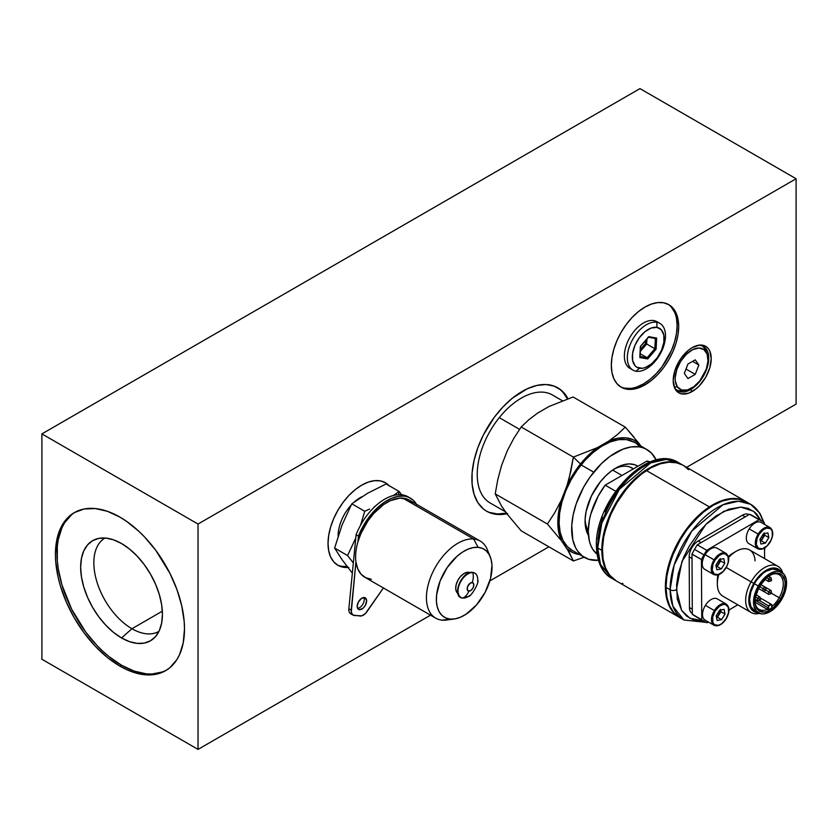 <?xml version="1.0" encoding="UTF-8"?>
<svg xmlns="http://www.w3.org/2000/svg" width="838" height="838" viewBox="0 0 838 838"><rect width="100%" height="100%" fill="white"/><g stroke="black" fill="none" stroke-linecap="round" stroke-linejoin="round"><path stroke-width="1.26" d="M75.127 512.175A91.258 52.689 -120 0 0 62.138 585.553A91.258 52.689 -120 0 0 121.541 665.246L119.96 666.158A91.258 52.689 60 0 1 60.346 585.741A91.258 52.689 60 0 1 74.331 512.615A91.258 52.689 60 0 1 119.96 517.13L107.379 511.295L95.27 508.551L84.114 508.991L74.331 512.615L70.078 515.58L66.307 519.277L60.346 528.715L56.68 540.573L55.434 554.389L55.748 561.879L58.21 577.623L60.346 585.741L66.307 602.072L74.331 617.994L84.114 632.9L95.27 646.234L107.379 657.463L119.96 666.158L126.287 669.447L132.551 671.992L144.66 674.747L155.816 674.297L165.589 670.683L169.842 667.718L176.87 659.632L179.583 654.583L183.25 642.725L184.496 628.898L184.182 621.419L181.71 605.665L176.87 589.376L169.842 573.171L155.816 550.388L144.66 537.064L138.699 531.156L126.287 521.142L119.96 517.13A91.258 52.689 60 0 1 179.583 597.557A91.258 52.689 60 0 1 165.589 670.683A91.258 52.689 60 0 1 119.96 666.158L121.541 665.246L134.122 671.091L146.231 673.836L151.961 674.014L162.478 671.971M105.085 538.027A53.873 31.111 -120 0 0 96.705 581.163A53.873 31.111 -120 0 0 131.933 628.73L121.541 637.948A57.812 33.384 60 0 1 82.449 582.001A57.812 33.384 60 0 1 98.633 538.415A57.812 33.384 60 0 1 121.541 543.527A57.812 33.384 60 0 1 157.649 589.449A57.812 33.384 60 0 1 155.397 636.744A57.812 33.384 60 0 1 121.541 637.948L131.933 628.73A53.873 31.111 60 0 1 96.737 581.247A53.873 31.111 60 0 1 104.991 538.08A53.873 31.111 60 0 1 105.085 538.027M162.331 611.174L131.933 628.73L162.331 611.174M387.701 484.867A47.63 27.497 120 0 0 384.726 482.363M347.843 567.494A47.63 27.497 -60 0 1 337.892 565.294A47.63 27.497 -60 0 1 330.591 527.123A47.63 27.497 -60 0 1 361.712 485.15A47.63 27.497 -60 0 1 385.522 482.793A47.63 27.497 -60 0 1 389.272 485.778M636.859 386.967L643.437 383.93L645.009 384.831A47.63 27.497 -60 0 1 621.188 387.198A47.63 27.497 -60 0 1 613.887 349.027A47.63 27.497 -60 0 1 645.009 307.054A47.63 27.497 -60 0 1 668.829 304.697A47.63 27.497 -60 0 1 676.13 342.857A47.63 27.497 -60 0 1 645.009 384.831L643.437 383.93A47.63 27.497 120 0 0 674.339 342.669A47.63 27.497 120 0 0 668.022 304.257M690.648 389.555A25.601 14.78 120 0 0 708.351 362.802A25.601 14.78 120 0 0 698.033 345.319A25.601 14.78 -60 0 1 703.449 346.492A25.601 14.78 -60 0 1 707.377 367.002A25.601 14.78 -60 0 1 690.648 389.555L689.81 389.073L690.648 389.555A25.601 14.78 -60 0 1 677.848 390.822A25.601 14.78 -60 0 1 674.129 386.727A25.601 14.78 120 0 0 690.648 389.555L692.219 391.514L690.648 389.555M692.219 347.623A26.879 15.524 -60 0 1 699.007 345.151A26.879 15.524 -60 0 1 710.917 362.76A26.879 15.524 -60 0 1 692.219 391.514A26.879 15.524 -60 0 1 674.464 387.648A26.879 15.524 -60 0 1 692.219 347.623L688.511 350.179L681.661 357.417L678.78 361.807L674.663 371.307L673.218 380.546L674.663 388.109L678.78 392.844L681.661 393.912L688.511 393.242L695.928 388.958L699.5 385.648L705.669 377.33L709.786 367.83L711.232 358.591L709.786 351.028L708.026 348.252L705.669 346.293L699.5 345.088L692.219 347.623M560.234 389.618L563.178 392.498L567.378 398.898A71.23 41.125 120 0 0 557.385 387.585M522.242 391.377A71.23 41.125 -60 0 1 557.857 387.847A71.23 41.125 -60 0 1 567.944 398.699L561.177 390.162L554.201 386.129L545.988 384.537L536.865 385.438L527.186 388.801L512.416 398.165L502.968 406.933L494.263 417.334L483.317 435.111L477.828 447.764L474.046 460.471L472.129 472.768L472.129 484.165L474.046 494.242L477.828 502.591L483.317 508.907L486.637 511.211A71.23 41.125 -60 0 1 475.712 454.144A71.23 41.125 -60 0 1 522.242 391.377M41.9 659.255L198.03 749.392L430.512 615.165L198.03 749.392L198.03 524.043L796.1 178.745L796.1 404.105L686.605 467.321L796.1 404.105L796.1 178.745L198.03 524.043L41.9 433.895L639.97 88.608L796.1 178.745L639.97 88.608L41.9 433.895L198.03 524.043L198.03 749.392L41.9 659.255L41.9 433.895L41.9 659.255M489.853 580.912L548.9 546.816L489.853 580.912M489.35 512.385L497.563 513.977L506.686 513.076M486.166 510.939A71.23 41.125 120 0 0 506.487 513.118M506.938 513.778A71.23 41.125 -60 0 1 486.637 511.211L490.293 512.929L498.505 514.532L507.629 513.621M624.719 388.172L630.543 388.403M620.413 386.716A47.63 27.497 120 0 0 643.437 383.93L650.005 379.384L656.322 373.528L662.146 366.573L671.437 350.473L674.548 341.956L676.465 333.545L677.114 325.584L676.465 318.377M674.548 312.186L671.437 307.263M341.422 566.279L347.246 566.509M337.117 564.812A47.63 27.497 120 0 0 347.1 566.519M389.712 486.27L385.522 482.793L380.421 480.897L374.596 480.666L368.28 482.101L361.712 485.15L355.144 489.696L348.818 495.551L343.004 502.507L337.892 510.29L333.702 518.607L330.591 527.123L328.674 535.524L328.035 543.485L328.674 550.702L330.591 556.893L333.702 561.816L337.892 565.294L343.004 567.179L348.818 567.41M645.009 384.831L651.576 380.295L657.893 374.429L663.717 367.473L668.829 359.691L673.008 351.384L676.13 342.857L678.047 334.456L678.686 326.495L678.047 319.288L676.13 313.098L673.008 308.164L668.829 304.697L663.717 302.801L657.893 302.57L651.576 304.005L645.009 307.054L638.441 311.589L632.114 317.455L626.3 324.411L621.188 332.194L616.998 340.5L613.887 349.027L611.97 357.428L611.331 365.389L611.97 372.606L613.887 378.786L616.998 383.72L621.188 387.198L626.3 389.083L632.114 389.314L638.441 387.879L645.009 384.831M158.969 631.339A53.873 31.111 60 0 1 158.874 631.402A53.873 31.111 60 0 1 131.933 628.73A53.873 31.111 -120 0 0 158.969 631.339M71.659 514.668L64.631 522.755L61.918 527.804L58.251 539.662L57.319 546.355L57.319 560.968L58.251 568.74L61.918 584.83L71.659 609.205L85.686 631.999L96.841 645.323L102.802 651.231L108.95 656.552L121.541 665.246A91.258 52.689 -120 0 0 166.374 670.211M121.541 637.948L113.559 632.439L105.892 625.316L98.821 616.873L92.63 607.424L87.55 597.337L83.769 586.998L81.443 576.795L80.658 567.137L81.443 558.38L83.769 550.87L87.55 544.889L92.63 540.667L98.821 538.373L105.892 538.09L113.559 539.829L121.541 543.527L129.513 549.047L137.181 556.16L144.251 564.603L150.442 574.051L155.533 584.138L159.304 594.477L161.64 604.68L162.425 614.338L161.64 623.095L159.304 630.605L155.533 636.587L150.442 640.808L144.251 643.102L137.181 643.385L129.513 641.646L121.541 637.948M706.926 353.594L705.638 350.452A25.486 14.717 120 0 0 704.412 348.179L705.806 351.52A23.213 13.398 -60 0 1 706.926 353.594A23.213 13.398 -60 0 1 703.197 375.906A23.213 13.398 -60 0 1 685.735 390.288A23.213 13.398 -60 0 1 677.387 386.884L674.255 386.978L677.387 386.884L675.323 381.07L675.219 377.425L676.874 369.317L680.77 361.209L686.322 354.306L692.67 349.676L698.85 348.021L703.93 349.582L707.136 354.139L707.974 360.989L706.319 369.087L699.803 380.881L693.738 386.758L687.349 389.963L681.608 390.005L677.387 386.884A23.213 13.398 -60 0 1 683.389 357.533A23.213 13.398 -60 0 1 705.806 351.52L704.412 348.179A25.486 14.717 120 0 0 702.087 345.853M676.622 389.963A25.486 14.717 120 0 0 682.373 390.749L685.735 390.288M686.008 369.055L695.226 374.377L687.956 378.577L684.321 373.402L687.956 364.038L695.226 359.837L698.861 365.012L692.565 361.377L698.861 365.012L695.226 374.377L686.008 369.055M698.861 365.012L695.226 359.837L687.956 364.038L684.321 373.402L687.956 378.577L695.226 374.377L698.861 365.012M656.845 322.295L656.94 327.386A22.511 12.999 -60 0 1 661.559 350.158A22.511 12.999 -60 0 1 639.52 368.217L635.99 371.213A26.963 15.566 120 0 0 662.376 349.582A26.963 15.566 120 0 0 656.845 322.295A26.963 15.566 -60 0 1 659.894 323.405A26.963 15.566 -60 0 1 661.213 352.086A26.963 15.566 -60 0 1 635.99 371.213A26.963 15.566 -60 0 1 632.931 370.113A26.963 15.566 -60 0 1 631.611 341.422A26.963 15.566 -60 0 1 656.845 322.295L653.86 320.577L656.845 322.295A26.963 15.566 120 0 0 630.448 343.926A26.963 15.566 120 0 0 635.99 371.213L639.52 368.217A22.511 12.999 -60 0 1 634.9 345.445A22.511 12.999 -60 0 1 656.94 327.386L656.845 322.295M659.894 323.405L656.919 321.677A26.963 15.566 120 0 0 653.86 320.577A26.963 15.566 120 0 0 628.636 339.704A26.963 15.566 120 0 0 629.946 368.385L632.931 370.113M656.94 327.386L661.381 329.847L663.811 335.032L663.874 342.166L661.559 350.158L657.212 357.795L651.503 363.912L645.291 367.568L642.296 368.291L637.09 367.369L635.089 365.766L632.648 360.57L632.585 353.437L634.9 345.445L639.247 337.808L644.967 331.701L651.178 328.035L656.94 327.386M640.043 357.239L647.711 358.947L656.102 349.195L654.866 348.723L655.347 338.479L654.866 348.723L656.102 349.195L656.625 338.06L648.748 336.656L640.358 346.408L639.844 357.554L647.711 358.947L656.102 349.195L656.625 338.06L648.748 336.656L640.358 346.408L639.855 356.433M655.976 338.479L648.486 337.232M648.685 336.96L648.078 337.159M647.125 357.721L640.263 353.762L647.125 357.721L654.866 348.723L646.685 343.999L640.379 351.332L646.685 343.999L646.056 343.716L646.685 343.999L646.915 339.065L646.685 343.999L654.866 348.723L647.125 357.721L640.138 356.485L647.554 358.235M640.462 349.31L645.449 343.528L645.585 340.616L645.721 343.601L640.462 349.31M353.018 615.102A8.904 5.143 -60 0 0 354.317 615.511L361.838 615.825L365.452 613.479L383.385 587.962L367.065 611.541A8.904 5.143 -60 0 1 360.131 616.024L352.882 615.019L351.269 612.222L355.93 561.921A44.519 25.706 120 0 0 364.823 577.246L435.645 618.13A44.519 25.706 -60 0 1 432.932 571.872A44.519 25.706 -60 0 1 473.648 539.012L402.816 498.128A44.519 25.706 120 0 0 357.889 541.945A44.519 25.706 120 0 0 355.93 561.921L351.216 610.137L348.859 608.776A8.904 5.143 120 0 0 350.651 613.741L353.018 615.102A8.904 5.143 -60 0 1 351.216 610.137L348.859 608.776L356.098 534.77L358.454 536.131L357.889 541.945L358.454 536.131L362.236 527.877L372.46 512.898L378.525 506.76L384.925 501.857L391.398 498.359L397.704 496.421L403.612 496.096A46.739 26.984 -60 0 1 410.452 498.212A46.739 26.984 -60 0 1 416.465 504.256M490.209 556.725L487.307 549.634A44.519 25.706 120 0 0 473.648 539.012L478.121 547.329A39.376 22.731 -60 0 1 490.209 556.725A39.376 22.731 -60 0 1 483.893 594.582A39.376 22.731 -60 0 1 454.269 618.989A39.376 22.731 -60 0 1 450.278 619.093L455.254 618.821L460.565 617.187L466.022 614.244L476.518 604.942L485.139 592.33L490.565 578.325L491.99 565.074L491.099 559.365L489.172 554.578L486.291 550.891L482.562 548.44L478.121 547.329L473.156 547.602L467.834 549.236L462.377 552.179L456.993 556.317L447.251 567.494L440.086 581.059L436.598 594.959L436.42 601.359L437.31 607.058L439.227 611.855L442.108 615.542L445.847 617.983L450.278 619.093L442.171 620.141L450.278 619.093A39.376 22.731 -60 0 1 440.086 581.059A39.376 22.731 -60 0 1 478.121 547.329L473.648 539.012A44.519 25.706 120 0 0 430.648 577.141A44.519 25.706 120 0 0 442.171 620.141A44.519 25.706 -60 0 1 435.645 618.13M458.596 593.828L456.584 591.953L455.725 588.747L456.155 584.704L457.81 580.43L460.439 576.586L463.644 573.747L466.934 572.344L469.877 572.637A12.015 6.934 120 0 0 468.452 572.26L469.374 572.794L468.452 572.26A12.015 6.934 120 0 0 457.6 580.839A12.015 6.934 120 0 0 457.873 593.419M357.596 608.325A6.673 3.855 120 0 0 362.875 604.156A6.673 3.855 120 0 0 363.839 597.504M359.544 609.676L357.816 608.681L359.544 609.676A6.673 3.855 -60 0 1 358.559 609.373A6.673 3.855 -60 0 1 358.151 602.438A6.673 3.855 -60 0 1 364.258 597.504A6.673 3.855 -60 0 1 365.242 597.808A6.673 3.855 -60 0 1 365.651 604.753A6.673 3.855 -60 0 1 359.544 609.676L363.126 608.158L365.452 605.141L366.615 600.511L365.012 597.693L361.587 598.332L358.35 602.051L357.187 606.67L358.151 609.069L359.544 609.676M410.452 498.212L408.096 496.85A46.739 26.984 120 0 0 401.245 494.734L408.871 497.416L413.302 500.317L416.727 504.696M412.715 502.8L408.253 499.563L399.82 498.097L390.089 500.768L383.375 504.738L373.706 513.505L367.966 520.848L361.052 533.272L357.889 541.945M358.454 536.131A46.739 26.984 -60 0 1 403.612 496.096L401.245 494.734A46.739 26.984 120 0 0 356.098 534.77L358.454 536.131M355.93 561.921L357.742 568.793L361.031 574.135L365.64 577.686L371.339 579.257M450.687 619.125A44.519 25.706 -60 0 1 442.171 620.141A44.519 25.706 120 0 0 446.675 620.015L454.269 618.989M480.164 541.023L409.342 500.139A44.519 25.706 120 0 0 402.816 498.128L473.648 539.012A44.519 25.706 -60 0 1 480.164 541.023A44.519 25.706 -60 0 1 488.544 553.551M472.527 572.344C476.068 572.899 477.807 575.528 477.744 580.242C479.64 582.106 470.998 597.033 468.4 596.426L462.806 598.081C451.022 597.735 461.56 570.552 472.527 572.344L472.821 572.637A13.942 8.055 -60 0 1 477.65 581.363A13.942 8.055 120 0 0 472.821 572.637A13.356 10.527 95.1 0 1 472.171 582.536A4.735 2.734 -60 0 1 473.397 587.103A4.735 2.734 -60 0 1 468.819 591.167L471.365 590.088L473.02 587.941L473.837 584.662L472.705 582.661L470.275 583.112L467.594 586.59L467.258 589.722L468.819 591.167A13.356 10.527 95.1 0 1 462.964 598.049A13.356 10.527 -84.9 0 0 468.819 591.167A4.735 2.734 -60 0 1 467.594 586.59A4.735 2.734 -60 0 1 472.171 582.536A13.356 10.527 -84.9 0 0 472.821 572.637A13.942 8.055 120 0 0 459.35 584.578A13.942 8.055 120 0 0 462.964 598.049L462.964 598.049A13.942 8.055 -60 0 1 459.35 584.578A13.942 8.055 -60 0 1 472.821 572.637L472.171 572.605A13.638 7.877 120 0 0 460.481 581.174A13.638 7.877 120 0 0 459.056 595.514M462.964 598.049A13.942 8.055 120 0 0 469.783 595.43A13.942 8.055 -60 0 1 462.964 598.049M351.792 572.501L341.977 559.564L334.624 548.062L347.55 555.531L355.773 538.09L347.55 555.531L353.343 562.937L347.55 555.531L334.624 548.062L341.988 525.185L351.792 503.795L364.729 511.264L360.57 525.216L364.729 511.264L351.792 503.795L367.735 493.173L386.14 483.966L399.077 491.435L393.535 495.457L399.077 491.435L398.553 494.682L399.077 491.435L386.14 483.966M369.537 509.085L364.729 511.264L369.537 509.085M375.047 506.414L374.219 506.833L375.047 506.414M401.737 494.787L399.077 491.435L401.737 494.787M361.733 496.829A31.163 17.996 120 0 0 354.474 501.815M351.091 505.157A31.163 17.996 120 0 0 338.102 536.173M621.953 475.471L612.62 470.087L621.953 475.471M650.194 461.979A53.423 30.838 120 0 0 646.926 461.057L605.162 485.171L615.647 491.215L605.162 485.171A53.423 30.838 120 0 0 597.002 554.117L592.759 549.299L590.821 545.548L589.407 541.243L588.276 531.271L589.407 519.979L590.821 514.05L598.123 496.211L605.162 485.171L646.926 461.057L650.634 462.157M646.926 461.057L649.22 462.377L646.926 461.057M682.415 464.901L678.319 462.534C647.858 442.841 594.488 501.197 596.415 546.135A4.452 2.587 -0.3 0 0 597.714 547.958L601.789 523.132L619.345 489.308L650.602 462.964L666.147 459.413L678.319 462.534L680.299 463.823A66.778 38.548 120 0 0 678.319 462.534A66.778 38.548 120 0 0 626.73 480.562A66.778 38.548 120 0 0 597.714 547.958L601.81 550.315A66.778 38.548 -60 0 1 630.825 482.929A66.778 38.548 -60 0 1 682.415 464.901A66.778 38.548 -60 0 1 682.719 465.08L675.019 462.199L666.828 461.948L662.449 462.702L648.738 468.369L635.036 478.718L622.55 492.859L615.438 503.806L609.603 515.475L605.287 527.416L602.658 539.18L601.81 550.315L597.714 547.958A66.778 38.548 120 0 0 611.541 578.189L600.479 564.393L597.714 547.958A4.452 2.587 179.7 0 1 596.415 546.135A4.452 2.587 179.7 0 1 597.714 544.302M604.512 533.178L610.263 515.59L615.993 504.12L626.887 488.376L635.55 479.2A65.657 37.909 120 0 0 604.586 532.832M748.606 503.261A66.778 38.548 120 0 0 746.627 501.972A66.778 38.548 120 0 0 695.037 520A66.778 38.548 120 0 0 666.021 587.396L670.117 589.753A66.778 38.548 -60 0 1 699.122 522.367A66.778 38.548 -60 0 1 750.712 504.329A66.778 38.548 -60 0 1 762.936 521.707M746.627 501.972L750.712 504.329L738.55 501.208L723.005 504.759L691.748 531.114L674.181 564.927L670.117 589.753A4.452 2.587 -0.3 0 0 676.413 589.732L681.964 561.47L705.847 524.42L723.76 511.337L740.865 507.095L753.603 511.295L760.998 520.597M641.51 467.814L637.194 470.589M632.92 473.816L624.666 481.536L617.082 490.67L610.431 500.883L604.994 511.777M602.794 517.35L599.537 528.464L597.903 539.201M703.868 620.707L699.94 620.864L692.733 619.533L686.584 616.066L681.744 610.609L677.314 599.139L676.591 584.641L678.225 573.894L683.682 557.207L689.129 546.313L699.468 531.376L707.429 522.912L715.893 516.019L728.809 509.2L741.012 507.095L748.229 508.425L754.368 511.892L756.965 514.385L761.093 520.775M703.103 620.769L689.925 618.287L681.587 610.368L676.413 589.732A4.452 2.587 179.7 0 1 670.117 589.753L672.872 606.199L683.944 619.994A66.778 38.548 -60 0 1 670.117 589.753L666.021 587.396A66.778 38.548 120 0 0 679.848 617.627L683.944 619.994L706.235 622.414M746.417 501.857L739.231 499.28L731.04 499.029L722.167 501.103L712.949 505.45L703.742 511.871L694.901 520.147L686.762 529.941L679.649 540.877L673.815 552.546L669.51 564.487L666.87 576.261L666.021 587.396L666.985 597.463L669.73 606.094L674.14 612.934L680.058 617.742M615.951 580.734L609.928 575.863L605.518 569.023L602.773 560.392L601.81 550.315A66.778 38.548 -60 0 0 615.637 580.556A66.778 38.548 -60 0 0 615.951 580.734M569.075 478.508L567.064 485.391A64.107 37.008 -60 0 1 580.483 463.99L573.37 457.108L569.075 478.508M646.894 449.535L634.303 442.265A62.326 35.982 120 0 0 581.111 464.891L593.702 472.161A62.326 35.982 -60 0 1 646.894 449.535A62.326 35.982 -60 0 1 656.227 460.062L651.555 453.18L645.857 448.969L642.557 447.649L639.006 446.853L631.255 446.916L622.917 449.158L609.98 456.375L601.569 463.498L590.067 476.958L583.573 487.287L576.209 503.816L573.171 514.909L571.757 525.562L572.815 539.84L575.591 547.685L577.571 550.985L582.599 556.191L588.905 559.365L598.353 560.297A62.326 35.982 -60 0 1 584.578 557.48A62.326 35.982 -60 0 1 593.702 472.161L581.111 464.891A62.326 35.982 120 0 0 571.987 550.21L584.578 557.48M585.113 519.319A38.904 22.458 120 0 0 588.276 530.601M588.454 535.409A43.356 25.035 -60 0 1 585.071 521.205A43.356 25.035 -60 0 1 600.406 481.693A43.356 25.035 -60 0 1 615.731 468.107A43.356 25.035 -60 0 1 637.917 466.263L634.397 464.64L629.296 463.927L623.671 464.734L617.742 467.017L611.73 470.715L605.874 475.67L600.406 481.693L591.408 496.002L586.118 511.442L585.144 518.858L585.333 525.677L588.454 535.409M633.371 468.882A38.904 22.458 120 0 0 614.118 469.091M579.487 554.536A64.107 37.008 -60 0 1 567.064 548.743L573.37 560.947L584.128 557.218L573.37 560.947L521.184 530.821L573.37 560.947L569.086 552.085L561.345 540.615A64.107 37.008 -60 0 1 561.345 500.129L554.829 512.552L547.413 524.012L561.345 540.615L558.035 527.469L558.035 517.088L559.815 505.89L567.064 485.391L573.182 474.256L580.483 463.99A64.107 37.008 -60 0 1 597.431 447.618L573.37 457.108L580.483 463.99L593 451.085L597.431 447.618L608.859 441.018A64.107 37.008 -60 0 1 639.226 443.731L625.295 427.129L617.669 434.346L608.859 441.018L617.616 438.284L625.808 437.824L633.109 439.667L639.226 443.731L640.861 446.046L638.189 442.37M580.483 554.651L573.182 552.808L567.064 548.743L561.345 540.615L547.413 524.012L495.227 493.886L547.413 524.012L554.829 512.552L561.345 500.129L567.064 485.391L570.783 471.49L573.37 457.108L521.184 426.971L573.37 457.108L597.431 447.618L608.859 441.018L617.669 434.346L625.295 427.129L573.108 396.992L625.295 427.129L633.664 436.755M638.965 445.921L636.272 443.553M634.335 442.286L626.415 439.594L618.664 439.646L610.326 441.888L601.705 446.214L593.136 452.457L584.955 460.387L577.476 469.699L570.982 480.017L565.723 490.974L561.9 502.119L559.658 513.055L559.103 523.331L560.224 532.57L563 540.416L567.326 546.554L572.019 550.231M521.184 530.821L507.252 514.218L501.533 506.089L495.227 493.886L497.814 479.504L501.533 465.593L507.252 450.865L513.767 438.431L521.184 426.971L528.809 419.754L537.619 413.082L549.058 406.482L573.108 396.992M562.35 400.721L552.462 395.012A62.326 35.982 120 0 0 499.27 417.638L519.539 429.339L499.27 417.638A62.326 35.982 120 0 0 490.136 502.957L505.618 511.892M717.946 574.931A22.259 12.853 120 0 0 717.349 581.216L717.946 574.931M704.13 621.367L694.692 615.909A57.874 33.415 120 0 1 692.303 614.296L701.752 619.743A57.874 33.415 -60 0 0 707.115 622.76L708.393 622.016L707.115 622.76A57.874 33.415 -60 0 1 704.13 621.367A57.874 33.415 -60 0 1 701.752 619.743L701.427 559.543L701.752 619.743L692.303 614.296L691.989 554.096L701.427 559.543A57.874 33.415 -60 0 1 703.962 554.85L694.513 549.393A57.874 33.415 120 0 0 691.989 554.096L701.427 559.543A57.874 33.415 -60 0 1 703.962 554.85A57.874 33.415 -60 0 1 706.727 550.294L697.289 544.836A57.874 33.415 120 0 0 694.513 549.393L703.962 554.85A57.874 33.415 -60 0 1 706.727 550.294L697.289 544.836L749.581 514.281L759.019 519.728A57.874 33.415 -60 0 1 762.004 521.131A57.874 33.415 -60 0 1 764.382 522.755L764.392 524.316L764.382 522.755A57.874 33.415 -60 0 0 759.019 519.728L706.727 550.294L759.019 519.728L749.581 514.281A57.874 33.415 120 0 1 752.555 515.674L762.004 521.131M728.997 609.98L737.807 604.827L728.997 609.98M764.581 558.6L764.518 548.073L764.581 558.6M733.837 552.651A22.259 12.853 120 0 0 728.379 556.61L733.837 552.651M763.271 588.695A2.221 1.288 120 0 0 763.282 591.261L763.271 591.261A2.221 1.288 -60 0 1 763.271 588.695L760.422 587.05L763.271 588.695A2.221 1.288 -60 0 1 765.503 587.407L765.503 587.407A2.221 1.288 120 0 0 763.271 588.695L764.885 589.627L763.271 588.695M758.317 588.391L763.271 591.261L765.995 590.245L764.885 589.627L765.513 589.962M764.885 589.627L765.335 590.601L765.911 589.261L764.885 589.627M759.343 586.485L759.909 586.81A2.221 1.288 -60 0 1 759.375 587.522A2.221 1.288 120 0 0 759.909 586.81A2.221 1.288 120 0 0 760.255 586.013A2.221 1.288 -60 0 1 759.909 586.81L759.343 586.485M759.542 586.139L760.401 587.092L759.134 586.851M757.678 588.108L759.909 586.81M768.802 579.048A2.221 1.288 120 0 0 768.813 581.603A2.221 1.288 -60 0 1 768.802 579.048L766.487 577.707L768.802 579.048A2.221 1.288 -60 0 1 771.033 577.749A2.221 1.288 120 0 0 768.802 579.048L770.415 579.969L768.802 579.048M764.79 579.288L768.802 581.603L771.526 580.587L770.415 579.969L771.526 580.587L771.033 577.749L768.394 576.219M770.415 579.969L770.866 580.944L771.442 579.603L770.415 579.969M768.865 591.858A2.221 1.288 120 0 0 768.875 594.414A2.221 1.288 -60 0 1 768.865 591.858L766.016 590.203L768.865 591.858A2.221 1.288 -60 0 1 771.096 590.56L771.096 590.56A2.221 1.288 120 0 0 768.865 591.858L770.489 592.78L768.865 591.858M763.711 591.429L768.875 594.414L771.599 593.398L770.489 592.78L771.599 593.398L771.096 590.56L760.579 584.484M770.489 592.78L770.939 593.754L771.515 592.414L770.489 592.78M757.741 598.353A2.221 1.288 120 0 0 757.751 600.919A2.221 1.288 -60 0 1 757.741 598.353L755.363 596.991L757.741 598.353A2.221 1.288 -60 0 1 759.972 597.065A2.221 1.288 120 0 0 757.741 598.353L759.354 599.285L757.741 598.353M755.038 599.348L757.741 600.919L760.464 599.903L759.354 599.285L760.464 599.903L759.794 598.814L759.218 600.155L760.255 599.788M779.183 597.735L771.62 593.367L779.183 597.735A20.028 11.564 120 0 0 782.273 578.398A20.028 11.564 120 0 0 769.577 575.444A20.028 11.564 -60 0 1 779.13 574.711A20.028 11.564 -60 0 1 779.183 597.735L780.807 598.657L779.183 597.735A20.028 11.564 -60 0 1 772.018 606.387A20.028 11.564 120 0 0 779.183 597.735M754.975 600.176L768.237 607.833A2.671 1.54 -60 0 1 768.781 605.979L771.316 604.355L772.028 607.655L768.247 609.865L768.781 605.979L759.72 600.741L768.781 605.979A2.671 1.54 -60 0 1 771.463 604.418A2.671 1.54 -60 0 1 772.018 605.633L772.028 607.655A20.028 11.564 -60 0 1 768.247 609.865L767.304 609.32A20.028 11.564 -60 0 1 759.092 609.404A20.028 11.564 -60 0 1 754.954 600.762A20.028 11.564 120 0 0 767.304 609.32A20.028 11.564 120 0 0 768.247 608.88A20.028 11.564 120 0 1 767.304 609.32L755.059 602.25M759.301 586.548A21.369 12.34 -60 0 1 770.059 575.151A21.369 12.34 -60 0 1 783.991 577.832A21.369 12.34 -60 0 1 780.807 598.657L773.097 607.938L767.199 611.384L764.361 612.054L759.438 611.143L757.542 609.603L755.258 604.659L755.216 597.871L759.301 586.548L767.021 577.267L772.908 573.821L775.747 573.15L780.67 574.061L782.566 575.601L784.86 580.545L785.164 583.772L784.054 591.104L780.807 598.657A21.369 12.34 -60 0 1 764.319 612.054A21.369 12.34 -60 0 1 754.944 601.328A21.369 12.34 -60 0 1 759.301 586.548M754.504 610.609L750.89 606.534L749.591 599.987L750.817 591.974L754.368 583.709A23.37 13.492 120 0 0 754.43 610.567L758.369 612.84A23.37 13.492 -60 0 1 758.296 585.982L754.368 583.709L756.85 579.875L762.8 573.559L766.016 571.307L772.353 569.054L777.737 570.05M766.78 609.017A23.37 13.492 120 0 0 768.247 608.032L766.78 609.017M781.739 572.364L777.8 570.091A23.37 13.492 120 0 0 754.368 583.709L758.296 585.982A23.37 13.492 -60 0 1 781.739 572.364A23.37 13.492 -60 0 1 781.812 599.222A23.37 13.492 -60 0 1 758.369 612.84M751.11 581.855A26.711 15.419 120 0 0 759.458 613.364A26.711 15.419 -60 0 1 751.194 612.557A26.711 15.419 -60 0 1 751.11 581.855L726.284 567.525L751.11 581.855A26.711 15.419 -60 0 1 777.905 566.289A26.711 15.419 -60 0 1 782.734 573.045A26.711 15.419 120 0 0 751.11 581.855L753.802 583.395L751.11 581.855M758.086 612.672A24.48 14.131 -60 0 1 753.802 583.395A24.48 14.131 -60 0 1 781.456 572.197L778.282 569.086L775.653 568.143L769.389 568.813L766.016 570.406L759.396 575.79L753.802 583.395L750.083 592.047L748.805 600.448L749.162 604.146L751.78 609.813L753.949 611.572L758.086 612.672M718.344 574.805A24.48 14.131 120 0 0 717.328 582.148L717.328 583.971A26.711 15.419 -60 0 1 718.815 574.648A26.711 15.419 120 0 0 722.859 596.195L751.194 612.557M777.905 566.289L749.57 549.938A26.711 15.419 120 0 0 728.589 557.521A26.711 15.419 -60 0 1 736.214 551.257A26.711 15.419 -60 0 1 755.069 560.821M736.214 551.257L734.643 552.169A24.48 14.131 120 0 0 728.484 557.029M781.812 599.222L783.855 595.137L786.285 586.841L786.243 579.414L783.74 573.999L779.151 571.422L776.281 571.327L769.954 573.58L766.728 575.832L760.789 582.148L754.745 594.247L753.823 598.363L753.865 605.79L756.368 611.206L760.956 613.783L763.827 613.877L770.153 611.625L773.38 609.373L779.319 603.056L781.812 599.222M748.973 514.637L748.826 514.553A12.905 7.458 120 0 0 742.321 515.234L745.16 516.868L742.321 515.234L698.253 540.981L701.092 542.615L698.253 540.981A12.905 7.458 120 0 0 689.182 556.83L692.01 558.464L689.182 556.83L689.454 607.56A12.905 7.458 120 0 0 692.125 613.406L692.303 613.5M692.282 609.195L689.454 607.56L692.282 609.195M760.328 540.992L761.271 540.803L763.009 538.006L761.449 536.99L763.009 538.006L764.738 535.22L768.834 537.577L767.88 532.874L763.449 533.754L767.88 532.874L768.834 537.577L765.366 543.16L760.946 544.04L759.993 539.337L763.449 533.754L759.993 539.337L760.946 544.04L765.366 543.16L761.271 540.803L765.366 543.16L768.834 537.577L764.738 535.22L763.009 538.006L764.266 532.863L763.009 538.006L760.276 540.772M769.713 542.291L769.871 542.343A11.575 6.683 -60 0 1 758.317 548.282A11.575 6.683 -60 0 1 758.945 534.571L758.16 534.078A12.245 7.071 120 0 0 757.751 548.743M770.132 527.626A12.245 7.071 120 0 0 758.16 534.078L749.193 528.893A12.245 7.071 120 0 0 748.847 543.611L757.814 548.785A12.245 7.071 -60 0 1 758.16 534.078A12.245 7.071 -60 0 1 770.059 527.584L761.093 522.409A12.245 7.071 120 0 0 749.193 528.893L758.945 534.571A11.575 6.683 -60 0 1 770.51 528.631A11.575 6.683 -60 0 1 769.871 542.343L769.965 542.427C773.673 535.629 773.704 530.684 770.059 527.584M764.403 533.565L764.738 535.22L764.403 533.565M758.945 534.571L757.028 538.635L756.305 544.47L758.317 548.282L762.381 548.785L767.126 545.81L770.96 540.353L772.343 536.226L772.133 530.863L770.51 528.631L766.445 528.129L763.261 529.773L758.945 534.571M716.029 566.624L718.941 563.765L720.198 558.621L718.941 563.765L717.38 562.748L718.941 563.765L716.218 566.519M725.645 568.049L725.802 568.101A11.575 6.683 -60 0 1 714.248 574.04A11.575 6.683 -60 0 1 714.877 560.329L714.091 559.836A12.245 7.071 120 0 0 713.683 574.501M726.064 553.384A12.245 7.071 120 0 0 714.091 559.836L705.125 554.651A12.245 7.071 120 0 0 704.779 569.358L713.746 574.543A12.245 7.071 -60 0 1 714.091 559.836A12.245 7.071 -60 0 1 725.991 553.342L717.024 548.157A12.245 7.071 120 0 0 705.125 554.651L714.877 560.329A11.575 6.683 -60 0 1 726.441 554.389A11.575 6.683 -60 0 1 725.802 568.101L725.897 568.174C729.605 561.387 729.636 556.442 725.991 553.342M715.924 565.095L716.878 569.798L721.298 568.918L724.765 563.335L723.812 558.632L724.765 563.335L720.67 560.968L720.334 559.323L720.67 560.968L718.941 563.765L720.67 560.968L724.765 563.335L721.298 568.918L717.213 566.551L718.941 563.765L717.213 566.551L716.26 566.739L717.213 566.551L721.298 568.918L716.878 569.798L715.924 565.095L719.392 559.512L723.812 558.632L719.392 559.512M714.877 560.329L712.96 564.383L712.237 570.228L714.248 574.04L718.313 574.543L723.058 571.558L726.892 566.1L728.274 561.984L728.065 556.621L725.258 553.813L722.377 553.887L719.193 555.521L714.877 560.329M716.532 617.47L717.475 617.281L719.894 613.175L720.46 609.341L719.214 614.495L717.642 613.479L719.214 614.495L716.48 617.25M726.337 604.114A12.245 7.071 120 0 0 714.364 610.556L705.397 605.382L714.364 610.556A12.245 7.071 -60 0 1 726.263 604.072C729.898 607.162 729.867 612.117 726.169 618.905C722.167 624.739 718.114 626.855 714.018 625.274A12.245 7.071 -60 0 1 714.364 610.556L715.149 611.059A11.575 6.683 -60 0 1 726.703 605.12A11.575 6.683 -60 0 1 726.075 618.832L726.075 618.832A11.575 6.683 -60 0 1 714.521 624.771A11.575 6.683 -60 0 1 715.149 611.059L714.364 610.556A12.245 7.071 120 0 0 713.945 625.232M726.263 604.072L717.286 598.887A12.245 7.071 120 0 0 705.397 605.382A12.245 7.071 120 0 0 705.051 620.089L714.018 625.274M717.475 617.281L721.57 619.649L717.15 620.529L716.197 615.825L719.653 610.232L724.074 609.352L719.653 610.232L716.197 615.825L717.15 620.529L721.57 619.649L717.475 617.281M719.214 614.495L720.942 611.698L725.038 614.065L721.57 619.649L725.038 614.065L724.074 609.352L725.038 614.065L720.942 611.698L719.214 614.495M720.607 610.043L720.942 611.698L720.607 610.043M715.149 611.059L712.688 617.166L712.887 622.529L714.521 624.771L718.575 625.274L721.769 623.629L726.075 618.832L728.536 612.714L728.337 607.351L725.53 604.544L722.649 604.617L719.454 606.251L715.149 611.059M745.998 501.606L683.043 465.258A66.778 38.548 120 0 0 646.433 470.558L709.388 506.906A66.778 38.548 -60 0 1 745.998 501.606A66.778 38.548 -60 0 1 746.312 501.794M746.972 502.213L739.996 499.218L731.972 498.526L723.194 500.192L714.018 504.13L704.779 510.185L695.844 518.146L687.558 527.678L680.236 538.446L674.15 550.011L669.541 561.942L666.598 573.779L665.414 585.06L666.042 595.357L668.462 604.271L672.589 611.468L679.534 617.438A66.778 38.548 -60 0 1 679.22 617.26A66.778 38.548 -60 0 1 668.399 565.828A66.778 38.548 -60 0 1 709.388 506.906L646.433 470.558A66.778 38.548 120 0 0 605.445 529.48A66.778 38.548 120 0 0 616.265 580.912L679.22 617.26M668.169 569.547L672.327 556.013L680.77 538.792L687.977 528.212L699.143 515.904M688.553 469.73L684.018 465.865M683.075 465.279L677.041 462.869L669.017 462.188L660.239 463.843L651.063 467.782L641.824 473.837L632.889 481.798L624.603 491.34L617.281 502.098L611.195 513.663L606.586 525.594L603.643 537.43L602.459 548.712L603.088 559.009L605.507 567.923L609.635 575.119L616.297 580.933M622.257 583.311L622.896 583.458M648.256 337.222L655.546 338.521M640.117 356.936L640.599 346.387L648.602 337.106M633.298 468.924L630.092 467.08M763.963 522.43L760.024 513.453L750.712 504.329M764.958 547.79L764.528 550.252M730.485 609.1L728.987 610.357M596.415 546.135C596.897 565.629 605.183 575.004 611.541 578.189L615.637 580.556M760.537 584.536L765.503 587.407L765.995 590.245M760.401 587.092L759.898 584.254M755.886 594.708L759.972 597.065L760.464 599.903M771.452 604.418L760.789 598.259M757.814 548.785C761.91 550.377 765.963 548.251 769.965 542.427M713.746 574.543C717.841 576.125 721.895 574.009 725.897 568.174"/></g></svg>
